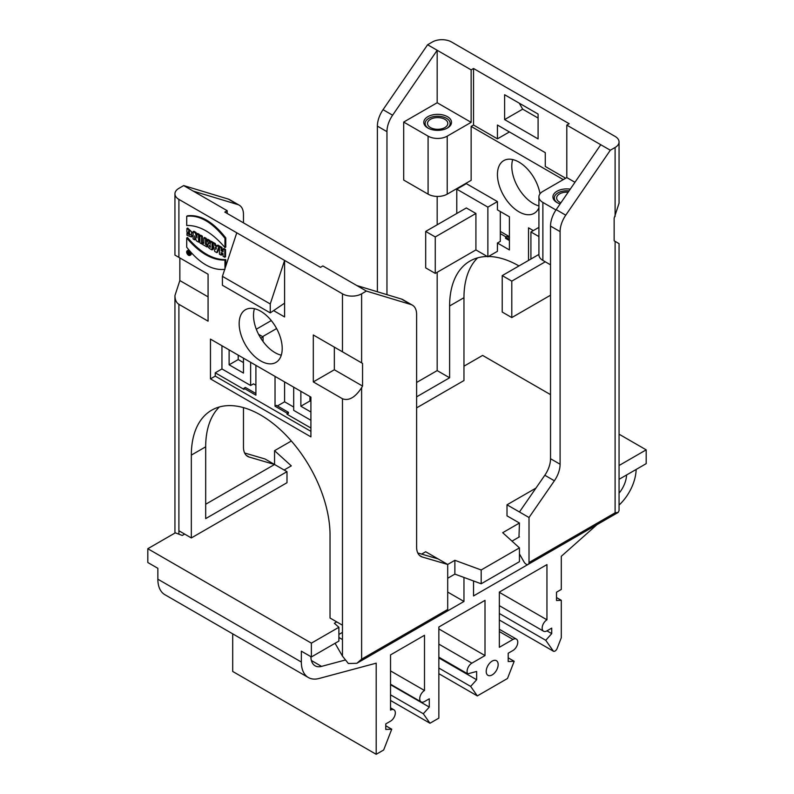 <?xml version="1.0" encoding="UTF-8"?>
<svg xmlns="http://www.w3.org/2000/svg" width="794" height="794" viewBox="0 0 794 794"><rect width="100%" height="100%" fill="white"/><g stroke="black" fill="none" stroke-linecap="round" stroke-linejoin="round"><path stroke-width="1.19" d="M486.206 671.456A8.456 4.883 -60 0 1 489.888 662.95A8.456 4.883 -60 0 1 496.409 660.687A8.456 4.883 -60 0 1 496.409 670.444A8.456 4.883 -60 0 1 487.953 675.327A8.456 4.883 -60 0 1 486.206 671.456M551.731 633.622L546.947 630.863L551.731 628.104L551.731 633.622L545.746 640.301L553.438 651.229A3.384 1.955 120 0 0 557.13 648.45L561.298 637.731L561.298 600.304L556.515 600.492L556.515 592.205L561.298 589.446L561.298 556.306L596.999 524.645M561.298 600.304L556.515 597.545M553.438 651.229L499.357 620.005M545.746 640.301L499.357 613.514M499.357 592.344L546.947 619.816A6.769 3.901 120 0 0 542.53 625.781A6.769 3.901 120 0 0 543.562 631.2A6.769 3.901 120 0 0 546.947 630.863M438.854 673.689L477.333 695.911L507.505 678.483L514.184 661.283L508.2 661.521L508.2 653.234L512.984 650.475A6.769 3.901 120 0 0 517.41 644.51A6.769 3.901 120 0 0 516.368 639.091A6.769 3.901 120 0 0 512.984 639.428L499.357 647.299L499.357 592.066L546.947 564.594L546.947 619.816M514.184 661.283L508.2 657.829M438.854 657.184L467.716 673.848L476.638 671.456L476.638 679.743L470.653 686.413L477.333 695.911M470.653 686.413L438.854 668.052M476.638 679.743L438.854 657.928M438.854 628.927L485.005 655.576L471.854 663.169A6.769 3.901 120 0 0 467.716 673.848M390.539 700.477L429.981 723.245L438.854 718.123L438.854 627.002L485.005 600.353L485.005 655.576M626.565 474.991A20.297 11.712 -60 0 1 619.062 493.173M551.731 550.778L473.532 595.937L473.532 580.97M429.981 723.245L423.301 713.746L390.539 694.839M423.301 713.746L429.286 707.077L390.539 684.716M429.286 707.077L429.286 698.799L424.502 701.559A6.769 3.901 -60 0 1 421.118 701.896A6.769 3.901 -60 0 1 420.086 696.467A6.769 3.901 -60 0 1 424.502 690.512L390.539 670.9M424.502 690.512L424.502 635.279L390.539 654.891L390.539 710.114A6.769 3.901 -60 0 1 393.923 709.786A6.769 3.901 -60 0 1 394.965 715.205A6.769 3.901 -60 0 1 390.539 721.16L385.765 723.92L385.765 729.448L391.74 729.21L383.681 749.973L376.197 754.3L376.197 663.169L319.069 678.483A33.824 19.522 -60 0 1 308.35 677.52A33.824 19.522 -60 0 1 301.343 662.037L301.343 651.159L311.387 656.956L311.387 643.15L147.813 548.714L175.315 532.834L182.243 535.454L184.635 534.074M385.765 725.766L391.74 729.21M232.702 633.85L232.702 671.456L376.197 754.3M147.813 548.714L147.813 562.519L157.857 568.315L157.857 579.193A33.824 19.522 120 0 0 164.854 594.676L308.35 677.52M463.964 366.183L482.613 355.414L550.53 394.628M244.641 453.007L264.988 458.962L274.555 464.49L274.555 450.684L291.338 440.998M284.123 470.008L291.299 465.87L274.555 450.684M481.184 583.779L519.445 561.686L519.445 547.88L481.184 569.973L454.873 560.306L454.873 574.112L481.184 583.779L481.184 569.973M454.873 574.112L447.697 578.26M454.873 560.306L447.697 564.455L438.129 558.926L417.783 552.971M336.735 621.891L334.343 623.27L338.889 627.27L338.889 641.076L311.387 656.956M338.889 634.456L342.472 632.381M338.889 627.27L311.387 643.15M310.911 656.678A20.297 11.712 120 0 0 315.109 665.809A20.297 11.712 120 0 0 321.54 666.384L345.142 660.062M447.697 592.066L463.964 601.455L463.964 577.456M385.765 646.604L463.964 601.455M519.445 536.833L512.001 541.131M619.062 434.189L646.187 449.851L646.187 463.656L619.062 479.318M518.968 537.111L519.445 523.028L502.701 532.695L519.445 547.88M646.187 449.851L619.062 465.512M619.062 505.063A33.824 19.522 120 0 0 636.143 469.462M221.943 345.747L221.943 368.942L215.243 372.803L243.947 389.378L243.947 388.266L245.376 387.442L255.906 393.516M250.646 362.312L250.646 385.507L221.943 368.942M243.47 358.173L243.47 373.081L229.119 364.803L229.119 349.886M401.387 299.02L410.955 304.539L366.391 291.07L356.824 285.542L401.387 299.02A20.297 11.712 -60 0 1 402.846 299.646L412.404 305.164A20.297 11.712 -60 0 1 416.612 314.454L416.612 547.086A20.297 11.712 120 0 0 420.81 556.376A20.297 11.712 120 0 0 422.319 557.021L447.697 564.455L447.697 609.474A4.059 2.342 60 0 1 446.863 611.33L356.843 663.298L361.607 659.179L447.697 609.474M254.437 308.687A30.44 17.577 -120 0 0 253.514 315.367A30.44 17.577 -120 0 0 281.284 355.186M239.163 323.654A30.44 17.577 60 0 1 245.465 309.72A30.44 17.577 60 0 1 275.905 327.297A30.44 17.577 60 0 1 275.905 362.441A30.44 17.577 60 0 1 252.452 354.283A30.44 17.577 60 0 1 239.163 323.654M243.947 388.266L255.906 395.174L255.906 365.349M310.911 420.304L293.691 410.359L293.691 387.164M300.866 391.303L300.866 406.22L310.911 412.017M310.911 431.35L215.243 376.118L215.243 372.803M210.47 378.877L210.47 339.117L310.911 397.109L310.911 436.869L210.47 378.877L215.243 376.118M288.43 412.294L276.471 405.387L275.032 406.22L286.991 413.128L288.43 412.294L288.43 413.396L286.991 414.23L310.911 428.035M277.424 405.942L284.599 401.804L293.691 407.044M286.991 413.128L286.991 414.23M275.032 376.396L275.032 406.22M284.599 381.914L284.599 401.804M256.303 329.222L271.29 320.568M262.596 336.636L276.61 328.547M260.799 338.224L263.082 336.904L263.082 341.559M258.576 334.314L263.082 336.904M250.646 385.507L253.514 383.849L255.906 385.229M224.97 268.61L224.97 260.085C212.216 260.353 199.463 252.988 186.709 237.992L186.709 247.222C199.463 263.4 212.216 270.764 224.97 269.315M224.97 260.085L225.774 259.618C213.02 259.896 200.257 252.532 187.503 237.535L186.709 237.992M225.774 259.618L225.774 266.188M224.97 247.579L224.97 238.349C212.216 222.171 199.463 214.807 186.709 216.266L186.709 225.486C199.463 225.198 212.216 232.563 224.97 247.579L225.774 247.123L225.774 237.892C213.02 221.715 200.267 214.35 187.503 215.799L186.709 216.266M224.97 238.349L225.774 237.892M186.888 228.513L186.888 232.136L188.615 233.128L188.615 230.875L190.034 234.984L186.947 233.416L186.947 235.242L191.443 236.959L191.602 231.759L186.888 228.513L187.682 228.047L193.101 233.357M193.101 235.064L191.443 236.959M186.947 233.416L187.741 232.96L190.352 234.607M189.409 231.332L189.409 232.672L188.615 233.128M195.294 232.989L193.101 231.719L193.101 238.954L194.699 239.877L194.699 235.848L196.356 240.84L198.579 242.12L198.579 234.885L196.912 233.922L196.912 237.863L195.294 232.989L196.088 232.523L196.912 235.014M198.579 234.885L199.373 234.429L197.716 233.466L196.912 233.922M199.373 234.429L199.373 241.654L198.579 242.12M195.493 238.24L195.493 239.411L194.699 239.877M196.088 232.523L193.895 231.262L193.101 231.719M201.607 236.632L199.88 235.639L199.88 242.865L201.607 243.867L201.607 236.632L202.401 236.175L202.401 243.401L201.607 243.867M202.401 236.175L200.674 235.173L199.88 235.639M205.557 238.915L203.83 237.912L203.83 243.43L202.47 242.656L202.47 244.363L206.906 246.924L206.906 245.217L205.557 244.433L205.557 238.915L206.351 238.458L206.351 243.976L207.452 244.612M206.351 243.976L205.557 244.433M207.423 244.909L206.906 245.217M206.906 246.924L207.7 246.468M203.83 242.517L202.47 242.656M206.351 238.458L204.624 237.456L203.83 237.912M210.321 245.733L210.321 247.291C208.951 245.991 208.951 245.475 210.321 245.733L209.427 245.445M210.033 245.545L210.321 246.269M208.544 243.679C206.906 246.031 208.078 248.095 212.048 249.892L212.048 242.666L210.321 241.664L210.241 244.254L209.08 240.949L206.976 239.738L208.544 243.679L207.959 243.778L208.753 243.311M212.048 242.666L212.852 242.2L211.115 241.207L210.321 241.664M212.852 242.2L212.852 242.904M212.852 243.758L212.852 249.435L212.048 249.892M209.08 240.949L209.874 240.483L207.78 239.272L206.976 239.738M209.874 240.483L210.321 241.753M216.117 248.79L215.611 248.631L216.296 248.234M215.611 248.631L215.293 247.281L216.395 247.917L215.779 249.415M214.549 244.105L212.663 243.014L214.807 251.49L216.782 252.621L218.826 246.577L217.109 245.584L216.802 246.587L214.866 245.475L214.549 244.105L215.343 243.639L215.67 245.009L217.04 245.803M215.67 245.009L214.866 245.475M218.826 246.577L219.62 246.11L217.913 245.128L217.109 245.584M219.62 246.11L217.576 252.164L216.782 252.621M215.343 243.639L213.457 242.557L212.663 243.014M221.169 247.927L219.442 246.934L219.442 254.159L221.169 255.162L221.169 252.522L223.045 253.604L223.045 256.244L224.771 257.236L224.771 250.011L223.045 249.008L223.045 251.857L221.169 250.775L221.169 247.927L221.973 247.47L221.973 250.318L223.045 250.934M221.973 250.318L221.169 250.775M224.771 250.011L225.565 249.544L223.839 248.552L223.045 249.008M225.565 249.544L225.565 256.78L224.771 257.236M221.973 252.988L221.973 254.695L221.169 255.162M221.973 247.47L220.236 246.468L219.442 246.934M188.793 253.306L188.793 253.862L188.793 253.306M188.109 252.72L189.22 254.477L189.22 252.512L188.476 252.79L187.791 251.678L187.95 252.74L188.744 252.284M188.367 251.351L187.791 251.678M188.257 251.956L188.823 251.629M189.22 254.477L189.994 254.04M187.94 252.155A2.035 1.181 -120 0 0 188.069 252.671M187.106 252.274A2.035 1.181 60 0 1 187.533 251.341A2.035 1.181 60 0 1 189.567 252.512A2.035 1.181 60 0 1 189.567 254.864A2.035 1.181 60 0 1 187.999 254.318A2.035 1.181 60 0 1 187.106 252.274M186.669 252.016A2.67 1.538 -120 0 0 187.831 254.695A2.67 1.538 -120 0 0 189.885 255.41A2.67 1.538 -120 0 0 189.885 252.333A2.67 1.538 -120 0 0 187.215 250.795A2.67 1.538 -120 0 0 186.669 252.016M187.215 250.795L188.019 250.328A2.67 1.538 60 0 1 189.389 250.487M190.818 252.125A2.67 1.538 60 0 1 190.679 254.953L189.885 255.41M270.248 303.963L270.248 312.886L222.419 285.264L222.419 276.352L270.248 303.963L284.599 260.412L284.599 316.955L273.602 310.603M270.248 312.886L284.599 303.149M334.343 369.766L362.56 386.063L362.56 363.414L334.343 347.127L334.343 369.766L313.302 381.914L313.302 334.979L342.472 351.821L342.472 293.83L236.771 232.801L222.419 276.352M421.634 554.093L425.693 551.751L438.129 558.926M219.352 406.975A98.079 56.622 -120 0 0 205.686 446.814L205.686 518.611L286.991 471.666L286.991 482.712L191.334 537.945L191.334 455.101A98.079 56.622 60 0 1 211.651 410.2A98.079 56.622 60 0 1 287.229 436.472A98.079 56.622 60 0 1 330.036 535.176L330.036 618.02L342.472 625.206L342.472 656.132L335.058 643.289M342.472 656.132L348.358 663.516L356.843 663.298M338.889 637.493L342.472 639.557M362.56 386.063L361.607 387.72C355.226 397.427 348.854 401.109 342.472 398.767L313.302 381.914M313.302 334.979L334.343 347.127M356.824 285.542L322.86 265.94L320.468 267.32L224.811 212.087L227.203 210.708L227.203 213.467M410.955 304.539A20.297 11.712 -60 0 1 412.404 305.164M342.472 351.821L362.56 363.414M342.472 293.83A13.528 7.811 -0 0 0 361.607 293.83L366.391 291.07M178.898 534.193L178.898 530.759L191.334 537.945M208.078 296.867L179.851 280.57L179.851 257.931L208.078 274.228L208.078 321.163L178.898 304.32C176.318 302.732 174.998 299.814 174.938 295.567L179.851 280.57M286.991 471.666L274.555 464.49L249.177 457.056A20.297 11.712 -60 0 1 247.668 456.411A20.297 11.712 -60 0 1 243.47 447.121L243.47 407.62M239.262 205.199A20.297 11.712 120 0 0 237.813 204.574L193.25 191.106L183.682 185.578L228.245 199.056A20.297 11.712 120 0 1 229.694 199.681L239.262 205.199A20.297 11.712 120 0 1 243.47 214.489L243.47 222.856M205.686 504.25L274.555 464.49M227.203 210.708L193.25 191.106M174.938 255.092L178.898 257.375L174.938 255.092L174.938 193.865A13.528 7.811 -0 0 1 178.898 188.347L183.682 185.578M174.938 193.865A13.528 7.811 -0 0 0 178.898 199.383L178.898 257.375L208.078 274.228M236.771 232.801L178.898 199.383M243.47 362.59L238.21 359.553L238.21 355.136M229.119 364.803L238.21 359.553M300.866 406.22L309.948 400.97L309.948 396.553M309.948 400.97L310.911 401.526M403.699 122.068L428.085 136.151L428.085 194.143L403.699 180.059L403.699 122.068L437.176 102.744L471.14 122.345L471.14 69.882L473.532 68.492L569.189 123.725L566.797 125.105L566.797 177.578L542.878 191.384A13.528 7.811 -0 0 0 538.918 196.902A13.528 7.811 -0 0 0 542.878 202.43L542.878 260.412A13.528 7.811 180 0 1 538.918 254.894L538.918 196.902M471.14 69.882L437.176 50.27L392.613 115.209L383.045 109.681L427.609 44.752L437.176 50.27L437.176 102.744M392.613 115.209A20.297 11.712 120 0 0 386.956 131.655L386.956 294.653M416.612 382.47L437.176 370.599L449.612 377.775L449.612 305.978A98.079 56.622 60 0 1 469.929 261.087A98.079 56.622 60 0 1 487.298 256.492M437.176 196.426L437.176 224.791M437.176 272.292L437.176 370.599M538.094 118.058L522.68 109.155L519.266 103.19M522.68 109.155L504.617 119.586L538.094 138.91L538.094 114.058L504.617 94.734L504.617 119.586M538.918 207.8A30.44 17.577 60 0 1 534.183 213.328A30.44 17.577 60 0 1 503.743 195.751A30.44 17.577 60 0 1 503.743 160.606A30.44 17.577 60 0 1 525.033 166.621A30.44 17.577 60 0 1 539.999 193.845M512.716 159.574A30.44 17.577 -120 0 0 517.857 187.056A30.44 17.577 -120 0 0 538.918 205.914M487.873 207.125L497.441 201.597L497.441 209.884L509.401 216.782L509.401 249.921L497.441 243.024L497.441 251.301L487.873 256.829L487.873 207.125L456.788 189.171L466.356 183.652L497.441 201.597M456.788 189.171L456.788 213.477M425.693 231.421L435.261 236.949L435.261 273.394L425.693 267.876L425.693 231.421L466.356 207.949L475.914 213.477L475.914 249.921L487.873 256.829M475.914 249.921L435.261 273.394M475.914 213.477L435.261 236.949M497.441 243.024L500.309 241.366L500.309 211.541M500.309 231.421L509.401 236.672M509.401 237.773L507.009 236.394L505.57 237.217L505.57 238.329L509.401 240.532M505.57 237.217L509.401 239.431M506.056 236.949L500.309 233.635M502.225 275.607L511.793 281.126L511.793 317.58L502.225 312.052L502.225 275.607L538.918 254.417M545.27 261.802L511.793 281.126M550.53 295.209L511.793 317.58M538.918 227.362L530.918 231.977L530.918 259.033M538.918 236.592L530.918 231.977M528.526 260.412L528.526 227.828L533.31 230.597M554.381 480.777L529.012 517.509L519.445 511.981L544.823 475.249L554.381 480.777A20.297 11.712 120 0 0 560.098 464.242L560.098 231.61L550.53 226.092A20.297 11.712 -60 0 1 556.187 209.646L600.75 144.716L610.318 150.235L615.102 147.476A13.528 7.811 0 0 0 619.062 141.947A13.528 7.811 0 0 0 615.102 136.429L451.528 41.983A13.528 7.811 0 0 0 432.393 41.983L427.609 44.752M416.612 396.831L449.612 377.775M477.631 257.852A98.079 56.622 -120 0 0 463.964 297.7L463.964 380.544L416.612 407.878M447.459 128.003A13.865 8.009 180 0 1 427.847 128.003L427.847 128.003A13.865 8.009 180 0 1 427.847 116.688A13.865 8.009 180 0 1 447.459 116.688A13.865 8.009 180 0 1 447.459 128.003L447.459 128.003M563.264 179.613L471.14 126.415L471.14 180.337L447.221 194.143L447.221 136.151A13.528 7.811 180 0 1 428.085 136.151M447.221 136.151L471.14 122.345M383.045 109.681A20.297 11.712 120 0 0 377.388 126.127L377.388 291.765M488.459 256.492A98.079 56.622 60 0 1 518.968 265.94M519.445 523.028L507.009 515.852L507.009 504.805L519.445 511.981M615.102 241.366L615.102 512.825L618.179 512.418L619.062 510.611L619.062 243.649L614.149 240.81L614.149 218.171L619.062 203.175L619.062 141.947M529.012 517.509L529.012 562.529A4.059 2.342 60 0 1 528.169 564.385A4.059 2.342 60 0 1 524.109 562.043L519.445 553.954M544.823 475.249A20.297 11.712 120 0 0 550.53 458.724L560.098 464.242M550.53 226.092L550.53 458.724M560.098 231.61A20.297 11.712 -60 0 1 565.755 215.174L556.187 209.646M535.95 488.102L507.009 504.805M550.53 264.839L542.878 260.412M555.959 209.983L542.878 202.43M566.797 177.578L574.965 182.292M566.797 125.105L600.75 144.716M560.117 203.919A13.865 8.009 180 0 1 556.991 202.559A13.865 8.009 180 0 1 556.991 191.245A13.865 8.009 180 0 1 570.251 189.151M610.318 150.235L565.755 215.174M497.441 138.841L509.401 131.943L545.27 152.656L497.441 125.035L497.441 138.841L473.532 125.035L473.532 68.492M565.656 178.233L545.27 166.462L545.27 152.656M471.14 126.415L473.532 125.035M428.085 194.143A13.528 7.811 0 0 0 447.221 194.143M428.353 128.281A12.515 7.225 180 0 1 428.959 118.256A12.515 7.225 180 0 1 446.347 118.256A12.515 7.225 180 0 1 446.953 128.281M557.497 202.837A12.515 7.225 180 0 1 557.944 192.902A12.515 7.225 180 0 1 569.05 190.897M560.901 202.778A10.143 5.856 180 0 1 556.644 198.004A10.143 5.856 180 0 1 559.621 193.865A10.143 5.856 180 0 1 568.157 192.208M430.477 119.308A10.143 5.856 180 0 1 441.533 118.038A10.143 5.856 180 0 1 447.806 123.447A10.143 5.856 180 0 1 437.653 129.303A10.143 5.856 180 0 1 427.509 123.447A10.143 5.856 180 0 1 430.477 119.308M499.357 631.558L512.984 639.428M438.854 644.123L471.854 663.169M157.857 579.193L301.343 662.037M321.54 666.384L311.397 660.519M342.472 625.206L342.472 398.767M361.607 387.72L361.607 659.179M419.5 555.393L422.319 557.021M361.607 293.83L361.607 362.868M191.334 455.101L205.686 446.814M178.898 304.32L178.898 530.759M249.177 457.056L246.358 455.428M228.245 199.056L237.813 204.574M386.956 131.655L377.388 126.127M463.964 297.7L449.612 305.978M529.012 562.529L615.102 512.825M615.102 147.476L615.102 216.514M499.357 605.673L543.562 631.2M516.368 639.091L499.357 629.265M390.539 684.239L421.118 701.896M393.923 709.786L390.539 707.831M174.938 533.052L174.938 295.567M528.169 564.385L618.129 512.448"/></g></svg>
